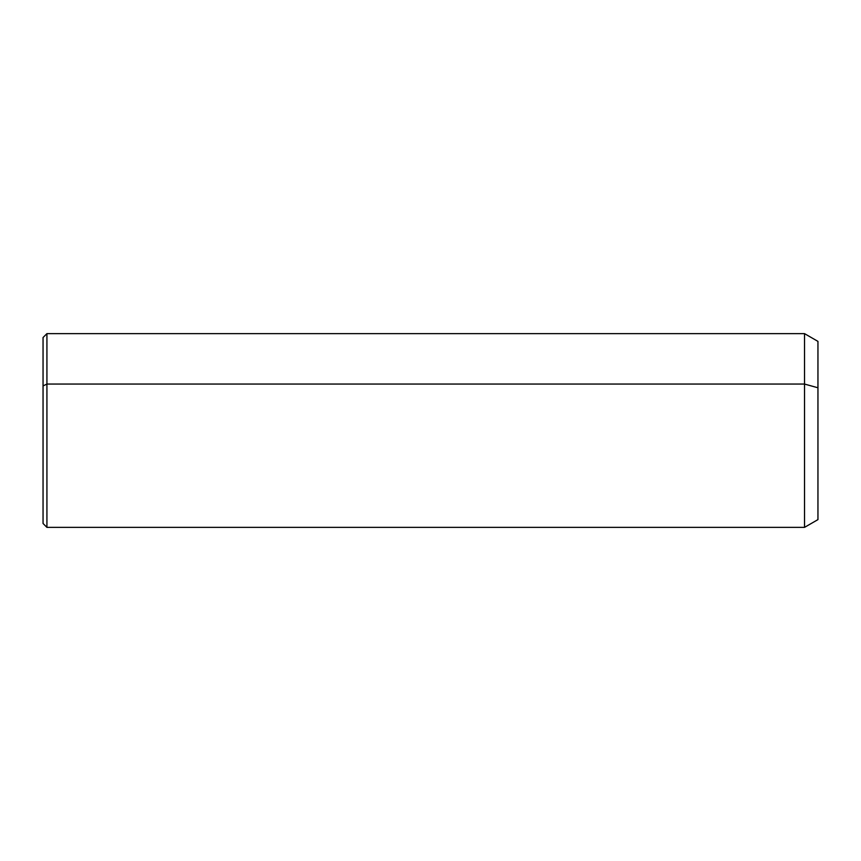 <?xml version="1.0" encoding="UTF-8"?>
<svg xmlns="http://www.w3.org/2000/svg" width="861" height="861" viewBox="0 0 861 861"><rect width="100%" height="100%" fill="white"/><g stroke="black" fill="none" stroke-linecap="round" stroke-linejoin="round"><path stroke-width="1.29" d="M43.05 385.922L43.05 337.512L46.925 333.637L804.529 333.637L817.95 341.386L817.95 387.773L804.529 384.06L804.529 527.362L46.925 527.362L46.925 384.06L804.529 384.06L804.529 333.637L804.529 384.06L46.925 384.06L46.925 527.362L43.05 523.488L43.05 385.922L46.925 384.06L46.925 333.637L46.925 384.06L43.05 385.922L43.05 475.078M804.529 384.06L817.95 387.773L817.95 519.613L804.529 527.362L804.529 384.06M817.95 473.227L817.95 387.773"/></g></svg>

